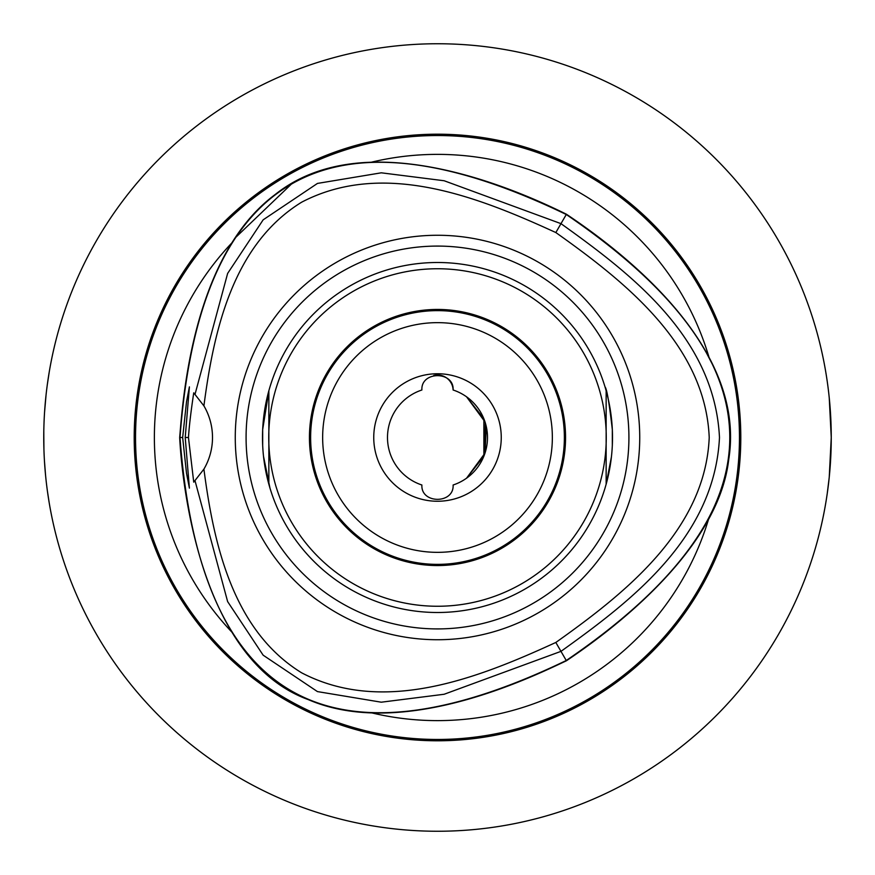 <?xml version="1.0" encoding="UTF-8"?>
<svg xmlns="http://www.w3.org/2000/svg" width="875" height="875" viewBox="0 0 875 875"><rect width="100%" height="100%" fill="white"/><g stroke="black" fill="none" stroke-linecap="round" stroke-linejoin="round"><path stroke-width="1.31" d="M485.286 422.789L485.002 453.108L486.336 426.759M485.002 421.892L466.572 396.823L483.875 418.808L483.875 456.192L466.572 478.177L485.002 453.108M487.495 437.5A49.995 49.995 0 0 0 453.108 389.998C454.245 370.891 420.755 370.891 421.892 389.998A49.995 49.995 0 0 0 421.892 485.002C420.755 504.109 454.245 504.109 453.108 485.002A49.995 49.995 0 0 0 487.495 437.5M612.5 437.5A175 175 0 0 0 437.5 262.5A175 175 0 0 0 262.5 437.5A175 175 0 0 0 437.5 612.5A175 175 0 0 0 612.5 437.5L612.5 438.145M612.325 445.43A175 175 0 0 0 612.325 429.57L612.325 445.43M262.675 429.57A175 175 0 0 0 262.675 445.43L262.675 429.57L268.855 390.753L268.855 484.247M437.5 310.625A126.875 126.875 0 0 1 564.375 437.5A126.875 126.875 0 0 1 437.5 564.375A126.875 126.875 0 0 1 310.625 437.5A126.875 126.875 0 0 1 437.5 310.625M437.5 322.645A114.855 114.855 0 0 0 338.034 494.922A114.855 114.855 0 0 0 536.966 494.922A114.855 114.855 0 0 0 437.5 322.645M827.214 493.752L829.237 477.28L831.25 437.5L829.237 397.72M827.805 385.536L827.214 381.248M43.783 432.567L43.925 449.159M45.336 472.806L45.752 477.181M47.742 493.456L49.131 502.359M49.602 505.17L49.405 504.022M49.12 502.305L47.502 491.684M45.577 475.442L44.472 461.267M43.837 445.802L43.805 431.025M44.559 412.256L46.058 394.92M49.219 372.105L47.294 384.759M45.981 395.686L45.38 401.712M43.925 425.589L43.816 430.03M437.5 831.25A393.75 393.75 0 0 0 831.25 437.5A393.75 393.75 0 0 0 437.5 43.75A393.75 393.75 0 0 0 43.75 437.5A393.75 393.75 0 0 0 437.5 831.25M557.441 62.464L554.247 61.458L557.441 62.464M813.542 320.753L812.536 317.559M61.458 320.753L62.464 317.559M317.559 62.464L320.753 61.458L317.559 62.464M320.753 813.542L317.559 812.536M61.458 554.247L62.464 557.441M812.536 557.441L813.542 554.247L812.536 557.441M551.272 814.45L550.233 814.767M554.247 813.542L557.441 812.536M437.5 373.745A63.755 63.755 0 0 1 501.255 437.5A63.755 63.755 0 0 1 437.5 501.255A63.755 63.755 0 0 1 373.745 437.5A63.755 63.755 0 0 1 437.5 373.745M433.716 375.462A15.63 15.63 0 0 1 453.108 389.998M246.083 437.5A191.417 191.417 0 0 1 437.5 246.083A191.417 191.417 0 0 1 628.917 437.5A191.417 191.417 0 0 1 437.5 628.917A191.417 191.417 0 0 1 246.083 437.5M639.734 437.5A202.234 202.234 0 0 1 437.5 639.734A202.234 202.234 0 0 1 235.266 437.5A202.234 202.234 0 0 1 437.5 235.266A202.234 202.234 0 0 1 639.734 437.5M437.5 309.444A128.056 128.056 0 0 0 326.605 501.528A128.056 128.056 0 0 0 548.395 501.528A128.056 128.056 0 0 0 437.5 309.444M437.5 606.255A168.755 168.755 0 0 1 291.353 353.128A168.755 168.755 0 0 1 583.647 353.128A168.755 168.755 0 0 1 437.5 606.255M269.981 488.13L263.528 456.422M611.417 456.914L606.145 484.247L606.145 390.753M605.019 386.87C606.845 388.806 609.273 403.036 612.325 429.57M182.656 437.5L186.528 401.702L189.405 386.87L185.216 437.5L189.405 488.13L186.517 473.288L182.656 437.5L179.681 437.5C181.727 478.931 198.811 659.903 308.317 699.628C402.555 740.327 532.12 676.922 566.409 660.778C595.448 641.167 717.62 557.178 728.744 459.364C746.747 347.878 625.548 253.739 566.42 214.233C505.662 184.089 362.13 125.245 275.198 194.502C192.741 255.719 182.853 399.711 179.681 437.5M185.216 437.5L188.464 437.5C189.153 426.508 190.914 411.622 193.736 392.853M193.736 392.831L203.908 405.869A62.497 62.497 0 0 1 203.908 469.131L193.736 482.147L188.464 437.5M566.42 214.233L566.267 214.506C328.355 99.761 199.609 174.092 179.998 437.5C199.587 700.919 328.344 775.25 566.245 660.505C784.58 511.842 784.58 363.169 566.267 214.506L560.984 223.65L444.161 180.753L381.292 172.812L317.461 183.422L263.156 219.833L227.642 273.405L195.059 394.188M203.908 405.869C213.686 331.242 232.586 244.672 301.656 202.191C383.688 159.338 478.581 197.138 555.844 232.553C625.155 281.761 705.327 345.034 709.22 437.5C705.327 529.977 625.133 593.25 555.833 642.458C478.559 677.873 383.677 715.673 301.645 672.82C232.575 630.339 213.675 543.769 203.908 469.131M195.048 480.823L227.631 601.595L263.145 655.178L317.439 691.589L381.27 702.198L444.15 694.258L560.973 651.361C630.952 601.212 714.536 537.873 719.48 437.5C714.536 337.137 630.962 273.798 560.984 223.65L555.844 232.553M555.833 642.458L566.409 660.778M235.998 237.125L291.277 184.209M706.661 353.314L712.009 363.584C735.689 412.792 735.689 462.077 712.009 511.416M382.648 712.709L376.677 712.709M231.864 632.111A283.128 283.128 0 0 1 231.908 242.845M708.838 518.328A283.128 283.128 0 0 1 371.798 712.895M371.744 162.116A283.128 283.128 0 0 1 708.838 356.672M437.5 134.192A303.308 303.308 0 0 1 700.164 589.148A303.308 303.308 0 0 1 174.836 589.148A303.308 303.308 0 0 1 437.5 134.192M135.537 437.5A301.962 301.962 0 0 1 437.5 135.537A301.962 301.962 0 0 1 739.463 437.5A301.962 301.962 0 0 1 437.5 739.463A301.962 301.962 0 0 1 135.537 437.5"/></g></svg>
